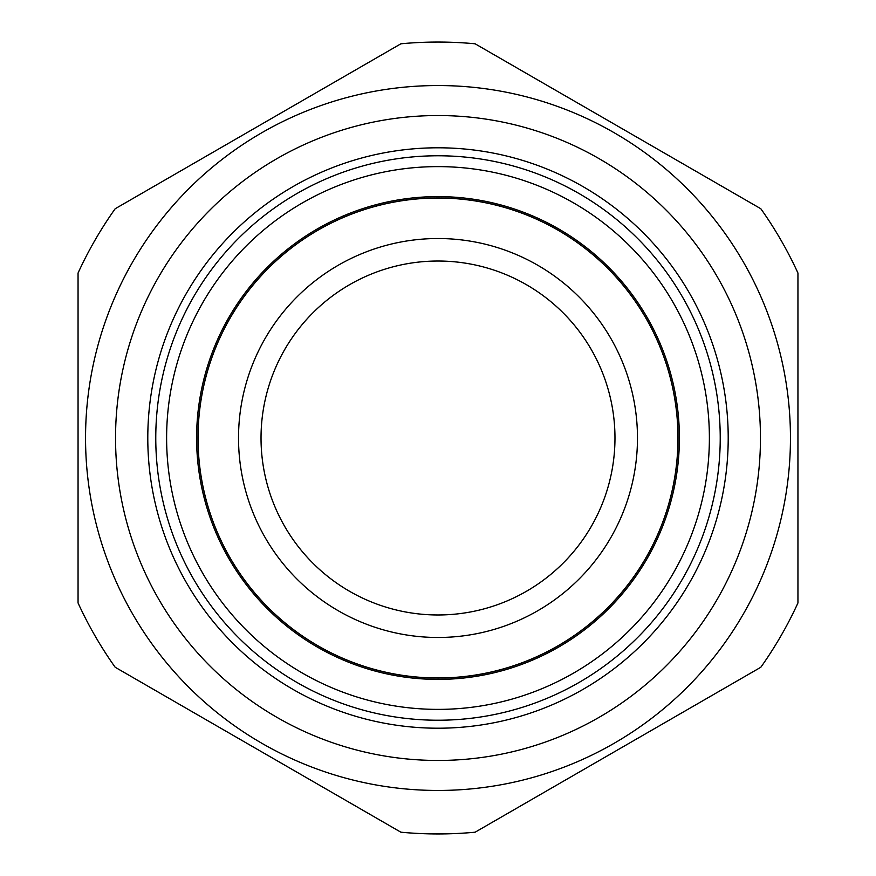 <?xml version="1.0" encoding="UTF-8"?>
<svg xmlns="http://www.w3.org/2000/svg" width="876" height="876" viewBox="0 0 876 876"><rect width="100%" height="100%" fill="white"/><g stroke="black" fill="none" stroke-linecap="round" stroke-linejoin="round"><path stroke-width="1.31" d="M637.476 438A199.476 199.476 0 0 0 438 238.524A199.476 199.476 0 0 0 238.524 438A199.476 199.476 0 0 0 438 637.476A199.476 199.476 0 0 0 637.476 438M261.026 438A176.974 176.974 0 0 1 438 261.026A176.974 176.974 0 0 1 614.974 438A176.974 176.974 0 0 1 438 614.974A176.974 176.974 0 0 1 261.026 438A176.974 176.974 0 0 1 438 261.026A176.974 176.974 0 0 1 614.974 438A176.974 176.974 0 0 1 438 614.974A176.974 176.974 0 0 1 261.026 438M797.948 520.913L797.948 541.817M132.813 677.433L168.433 697.997M600.016 115.906L564.002 95.112M797.948 521.089L797.948 500.273M677.969 438A239.969 239.969 0 0 0 438 198.031A239.969 239.969 0 0 0 198.031 438A239.969 239.969 0 0 0 438 677.969A239.969 239.969 0 0 0 677.969 438M718.988 464.433A282.225 282.225 0 0 1 411.567 718.988A282.225 282.225 0 0 1 157.012 411.567A282.225 282.225 0 0 1 464.433 157.012A282.225 282.225 0 0 1 718.988 464.433M199.016 415.52A240.046 240.046 0 0 1 460.48 199.016A240.046 240.046 0 0 1 676.984 460.48A240.046 240.046 0 0 1 415.52 676.984A240.046 240.046 0 0 1 199.016 415.52M400.88 832.2L115.172 667.249A395.941 395.941 0 0 1 78.052 602.951L78.052 273.049A395.941 395.941 0 0 1 115.172 208.751L400.88 43.8A395.941 395.941 0 0 1 475.12 43.8L760.828 208.751A395.941 395.941 0 0 1 797.948 273.049L797.948 602.951A395.941 395.941 0 0 1 760.828 667.249L475.12 832.2A395.941 395.941 0 0 1 400.88 832.2M614.229 132.769A352.448 352.448 0 0 1 743.231 614.229A352.448 352.448 0 0 1 261.771 743.231A352.448 352.448 0 0 1 132.769 261.771A352.448 352.448 0 0 1 614.229 132.769A352.448 352.448 0 0 1 743.231 614.229A352.448 352.448 0 0 1 261.771 743.231M292.891 689.324A290.208 290.208 0 0 1 186.676 292.891A290.208 290.208 0 0 1 583.109 186.676A290.208 290.208 0 0 1 689.324 583.109A290.208 290.208 0 0 1 292.891 689.324M115.172 667.249L258.026 749.725M78.052 518.548L78.052 602.951M475.12 832.2L479.391 829.736M617.974 749.725L760.828 667.249M797.948 602.951L797.948 438M797.948 357.463L797.948 273.049M760.828 208.751L756.557 206.287M617.974 126.275L475.12 43.8M78.052 273.049L78.052 438M678.331 460.612A241.393 241.393 0 0 1 415.388 678.331A241.393 241.393 0 0 1 197.669 415.388A241.393 241.393 0 0 1 460.612 197.669A241.393 241.393 0 0 1 678.331 460.612M708.191 463.415A271.385 271.385 0 0 1 412.585 708.191A271.385 271.385 0 0 1 167.809 412.585A271.385 271.385 0 0 1 463.415 167.809A271.385 271.385 0 0 1 708.191 463.415M276.772 717.258A322.456 322.456 0 0 0 717.258 599.228A322.456 322.456 0 0 0 599.228 158.742A322.456 322.456 0 0 0 158.742 276.772A322.456 322.456 0 0 0 276.772 717.258"/></g></svg>
